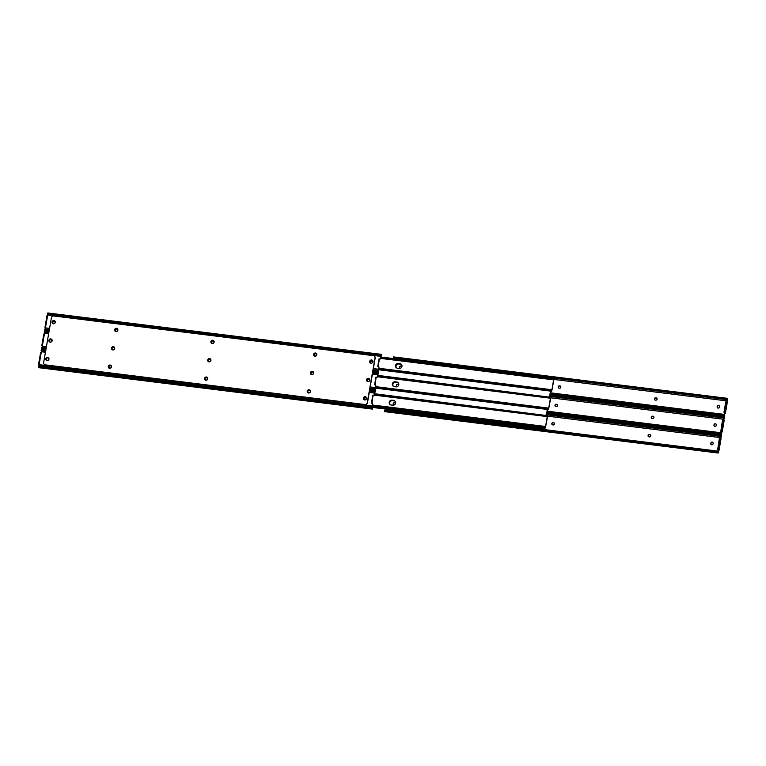 <?xml version="1.0" encoding="UTF-8"?>
<svg xmlns="http://www.w3.org/2000/svg" width="766" height="766" viewBox="0 0 766 766"><rect width="100%" height="100%" fill="white"/><g stroke="black" fill="none" stroke-linecap="round" stroke-linejoin="round"><path stroke-width="1.15" d="M369.432 378.864A1.685 1.599 -44.8 0 0 367.048 381.229M366.541 379.764A1.685 1.599 -44.8 0 0 368.628 381.506A1.685 1.599 -44.8 0 0 369.346 378.777A1.685 1.599 -44.8 0 0 366.541 379.764M316.463 353.528A1.685 1.599 -44.8 0 0 314.079 355.893M313.572 354.428A1.685 1.599 -44.8 0 0 315.659 356.171A1.685 1.599 -44.8 0 0 316.377 353.442A1.685 1.599 -44.8 0 0 313.572 354.428M313.294 371.903A1.685 1.599 -44.8 0 0 310.91 374.258M310.402 372.793A1.685 1.599 -44.8 0 0 312.49 374.536A1.685 1.599 -44.8 0 0 313.208 371.807A1.685 1.599 -44.8 0 0 310.402 372.793M114.354 347.218A1.685 1.599 -44.8 0 0 111.97 349.574M111.453 348.109A1.685 1.599 -44.8 0 0 113.55 349.851A1.685 1.599 -44.8 0 0 114.268 347.122A1.685 1.599 -44.8 0 0 111.453 348.109M117.524 328.844A1.685 1.599 -44.8 0 0 115.139 331.209M114.632 329.734A1.685 1.599 -44.8 0 0 116.719 331.486A1.685 1.599 -44.8 0 0 117.437 328.758A1.685 1.599 -44.8 0 0 114.632 329.734M54.96 321.078A1.685 1.599 -44.8 0 0 52.586 323.444M52.069 321.979A1.685 1.599 -44.8 0 0 54.166 323.721A1.685 1.599 -44.8 0 0 54.884 320.992A1.685 1.599 -44.8 0 0 52.069 321.979M48.622 357.818A1.685 1.599 -44.8 0 0 46.238 360.183M45.73 358.708A1.685 1.599 -44.8 0 0 47.818 360.46A1.685 1.599 -44.8 0 0 48.536 357.732A1.685 1.599 -44.8 0 0 45.73 358.708M51.791 339.453A1.685 1.599 -44.8 0 0 49.407 341.808M48.9 340.343A1.685 1.599 -44.8 0 0 50.987 342.086A1.685 1.599 -44.8 0 0 51.715 339.357A1.685 1.599 -44.8 0 0 48.9 340.343M372.602 360.499A1.685 1.599 -44.8 0 0 370.227 362.854M369.71 361.389A1.685 1.599 -44.8 0 0 371.797 363.141A1.685 1.599 -44.8 0 0 372.525 360.413A1.685 1.599 -44.8 0 0 369.71 361.389M210.612 359.158A1.685 1.599 -44.8 0 0 208.228 361.523M207.72 360.049A1.685 1.599 -44.8 0 0 209.807 361.801A1.685 1.599 -44.8 0 0 210.526 359.072A1.685 1.599 -44.8 0 0 207.72 360.049M213.781 340.793A1.685 1.599 -44.8 0 0 211.406 343.149M210.889 341.684A1.685 1.599 -44.8 0 0 212.977 343.427A1.685 1.599 -44.8 0 0 213.704 340.698A1.685 1.599 -44.8 0 0 210.889 341.684M111.175 365.583A1.685 1.599 -44.8 0 0 108.801 367.939M108.284 366.474A1.685 1.599 -44.8 0 0 110.371 368.226A1.685 1.599 -44.8 0 0 111.099 365.497A1.685 1.599 -44.8 0 0 108.284 366.474M310.115 390.267A1.685 1.599 -44.8 0 0 307.74 392.632M307.223 391.167A1.685 1.599 -44.8 0 0 309.311 392.91A1.685 1.599 -44.8 0 0 310.038 390.181A1.685 1.599 -44.8 0 0 307.223 391.167M366.263 397.238A1.685 1.599 -44.8 0 0 363.879 399.593M363.362 398.129A1.685 1.599 -44.8 0 0 365.459 399.871A1.685 1.599 -44.8 0 0 366.177 397.142A1.685 1.599 -44.8 0 0 363.362 398.129M207.442 377.523A1.685 1.599 -44.8 0 0 205.058 379.888M204.551 378.423A1.685 1.599 -44.8 0 0 206.638 380.166A1.685 1.599 -44.8 0 0 207.356 377.437A1.685 1.599 -44.8 0 0 204.551 378.423M51.408 317.766A2.097 2.001 135.2 0 1 53.783 315.975L373.339 355.635A2.097 2.001 135.2 0 1 375.005 357.913L367.268 402.744A2.097 2.001 135.2 0 1 364.894 404.534L45.338 364.875A2.097 2.001 135.2 0 1 43.662 362.586L51.408 317.766M44.284 364.405A2.097 2.001 -44.8 0 0 45.5 365.047L365.066 404.697A2.097 2.001 -44.8 0 0 367.431 402.916L375.177 358.086A2.097 2.001 -44.8 0 0 374.564 356.276M381.028 355.864A1.58 1.264 27.1 0 0 381.286 355.692L380.434 358.68A0.527 0.498 135.2 0 1 379.783 359.11L379.084 358.804L379.783 359.11M381.478 355.165L381.765 354.601A2.039 0.498 97.1 0 0 381.583 354.38A2.039 0.498 97.1 0 0 381.257 354.696L380.271 358.507A0.527 0.498 135.2 0 1 379.61 358.938M54.817 321.404A1.178 1.12 -44.8 0 0 52.931 322.18L52.854 322.582A1.178 1.12 -44.8 0 0 53.074 323.463M54.089 321.002A1.178 1.12 135.2 0 1 55.028 322.285L54.96 322.697A1.178 1.12 135.2 0 1 52.988 323.386A1.178 1.12 135.2 0 1 52.691 322.409L52.758 322.007A1.178 1.12 135.2 0 1 54.089 321.002M372.458 360.824A1.178 1.12 -44.8 0 0 370.572 361.59L370.495 362.002A1.178 1.12 -44.8 0 0 370.715 362.883M371.73 360.413A1.178 1.12 135.2 0 1 372.669 361.705L372.602 362.107A1.178 1.12 135.2 0 1 370.62 362.797A1.178 1.12 135.2 0 1 370.323 361.83L370.399 361.418A1.178 1.12 135.2 0 1 371.73 360.413M378.739 366.684A0.527 0.498 135.2 0 1 378.969 367.192L378.586 371.319M45.539 327.934L44.964 327.331L45.529 327.532A0.68 0.651 -44.8 0 0 45.242 327.408L45.529 327.532A0.68 0.651 135.2 0 1 45.615 327.905L44.667 329.993A2.039 0.498 97.1 0 0 44.974 330.931A2.039 0.498 97.1 0 0 44.993 330.931M316.482 354.084A1.178 1.12 -44.8 0 0 315.927 353.854L315.525 353.796A1.178 1.12 -44.8 0 0 314.405 355.683M213.8 341.339A1.178 1.12 -44.8 0 0 213.254 341.109L212.843 341.062A1.178 1.12 -44.8 0 0 211.732 342.948M117.543 329.399A1.178 1.12 -44.8 0 0 116.987 329.16L116.585 329.112A1.178 1.12 -44.8 0 0 115.465 330.998M379.084 358.804L377.762 366.435L378.318 366.445A0.527 0.498 135.2 0 1 378.797 367.019L378.375 371.405A2.039 0.498 97.1 0 0 378.682 372.343A2.039 0.498 97.1 0 0 378.701 372.343L378.663 371.443M381.583 354.38L47.875 312.978A2.039 0.498 97.1 0 0 47.549 313.284L47.846 315.017A0.68 0.651 135.2 0 1 47.636 315.353L46.985 315.63L44.993 327.302M315.353 353.624L315.755 353.681A1.178 1.12 135.2 0 1 316.578 355.319A1.178 1.12 135.2 0 1 315.362 355.97L314.96 355.922A1.178 1.12 135.2 0 1 314.137 354.275A1.178 1.12 135.2 0 1 315.353 353.624L315.525 353.796M212.67 340.889L213.082 340.937A1.178 1.12 135.2 0 1 213.896 342.574A1.178 1.12 135.2 0 1 212.68 343.225L212.278 343.178A1.178 1.12 135.2 0 1 211.464 341.54A1.178 1.12 135.2 0 1 212.67 340.889L212.843 341.062M116.413 328.94L116.815 328.987A1.178 1.12 135.2 0 1 117.638 330.634A1.178 1.12 135.2 0 1 116.422 331.285L116.02 331.228A1.178 1.12 135.2 0 1 115.197 329.591A1.178 1.12 135.2 0 1 116.413 328.94L116.585 329.112M378.404 366.445L379.247 358.976M381.765 354.601L381.497 355.28L381.765 354.601M377.858 374.239A1.58 1.264 27.1 0 0 378.107 374.067L377.265 377.044A0.527 0.498 135.2 0 1 376.613 377.485L375.905 377.178L376.613 377.485M378.308 373.54L378.595 372.965A2.039 0.498 97.1 0 0 378.414 372.755A2.039 0.498 97.1 0 0 378.088 373.071L377.092 376.872A0.527 0.498 135.2 0 1 376.441 377.312M51.638 339.769A1.178 1.12 -44.8 0 0 49.752 340.544L49.685 340.947A1.178 1.12 -44.8 0 0 49.905 341.837M50.92 339.367A1.178 1.12 135.2 0 1 51.858 340.65L51.791 341.062A1.178 1.12 135.2 0 1 49.809 341.751A1.178 1.12 135.2 0 1 49.512 340.784L49.589 340.372A1.178 1.12 135.2 0 1 50.92 339.367M367.335 380.817A2.499 2.375 -44.8 0 1 369.26 379.18A1.178 1.12 -44.8 0 0 367.393 379.965L367.326 380.367A1.178 1.12 -44.8 0 0 367.546 381.248M368.561 378.787A1.178 1.12 135.2 0 1 369.499 380.07L369.432 380.482A1.178 1.12 135.2 0 1 367.45 381.171A1.178 1.12 135.2 0 1 367.153 380.195L367.22 379.792A1.178 1.12 135.2 0 1 368.561 378.787M375.57 385.049A0.527 0.498 135.2 0 1 375.8 385.557L375.417 389.693M42.341 345.878A0.68 0.651 -44.8 0 0 42.063 345.772L42.36 345.906A0.68 0.651 135.2 0 1 42.446 346.28L41.498 348.358A2.039 0.498 97.1 0 0 41.795 349.296A2.039 0.498 97.1 0 0 41.824 349.296M313.304 372.448A1.178 1.12 -44.8 0 0 312.758 372.219L312.356 372.171A1.178 1.12 -44.8 0 0 311.235 374.057M210.631 359.704A1.178 1.12 -44.8 0 0 210.076 359.474L209.673 359.426A1.178 1.12 -44.8 0 0 208.553 361.313M114.364 347.764A1.178 1.12 -44.8 0 0 113.818 347.534L113.406 347.486A1.178 1.12 -44.8 0 0 112.296 349.373M375.905 377.178L374.593 384.81L375.149 384.81A0.527 0.498 135.2 0 1 375.627 385.384L375.206 389.77A2.039 0.498 97.1 0 0 375.503 390.708A2.039 0.498 97.1 0 0 375.531 390.708L375.493 389.817M48.967 331.87L44.706 331.343A2.039 0.498 97.1 0 0 44.38 331.659L44.667 333.392A0.68 0.651 135.2 0 1 44.466 333.727L43.815 334.005L41.824 345.667M42.446 346.318L41.795 345.705L42.36 345.906L44.466 333.727M312.183 371.998L312.585 372.046A1.178 1.12 135.2 0 1 313.409 373.684A1.178 1.12 135.2 0 1 312.193 374.335L311.781 374.287A1.178 1.12 135.2 0 1 310.967 372.649A1.178 1.12 135.2 0 1 312.183 371.998L312.356 372.171M209.501 359.254L209.903 359.302A1.178 1.12 135.2 0 1 210.727 360.949A1.178 1.12 135.2 0 1 209.511 361.59L209.108 361.542A1.178 1.12 135.2 0 1 208.285 359.905A1.178 1.12 135.2 0 1 209.501 359.254L209.673 359.426M113.244 347.314L113.646 347.362A1.178 1.12 135.2 0 1 114.46 348.999A1.178 1.12 135.2 0 1 113.253 349.65L112.841 349.602A1.178 1.12 135.2 0 1 112.028 347.955A1.178 1.12 135.2 0 1 113.244 347.314L113.406 347.486M375.225 384.819L376.077 377.351M378.595 372.965L378.327 373.645L378.595 372.965M374.679 392.604A1.58 1.264 27.1 0 0 374.938 392.431L374.095 395.419A0.527 0.498 135.2 0 1 373.435 395.85L372.736 395.543L373.435 395.85M375.129 391.905L375.426 391.34A2.039 0.498 97.1 0 0 375.235 391.12A2.039 0.498 97.1 0 0 374.919 391.436L373.923 395.246A0.527 0.498 135.2 0 1 373.272 395.677M48.469 358.143A1.178 1.12 -44.8 0 0 46.582 358.909L46.515 359.321A1.178 1.12 -44.8 0 0 46.726 360.202M47.751 357.741A1.178 1.12 135.2 0 1 48.689 359.024L48.612 359.426A1.178 1.12 135.2 0 1 46.64 360.125A1.178 1.12 135.2 0 1 46.343 359.149L46.41 358.737A1.178 1.12 135.2 0 1 47.751 357.741M364.166 399.182A2.499 2.375 -44.8 0 1 366.091 397.544A1.178 1.12 -44.8 0 0 364.223 398.33L364.147 398.732A1.178 1.12 -44.8 0 0 364.367 399.622M365.382 397.152A1.178 1.12 135.2 0 1 366.33 398.435L366.253 398.847A1.178 1.12 135.2 0 1 364.281 399.536A1.178 1.12 135.2 0 1 363.984 398.569L364.051 398.157A1.178 1.12 135.2 0 1 365.382 397.152M372.391 403.414A0.527 0.498 135.2 0 1 372.621 403.921L372.238 408.058M39.171 364.243A0.68 0.651 -44.8 0 0 38.894 364.147L39.19 364.271A0.68 0.651 135.2 0 1 39.277 364.645L38.319 366.732A2.039 0.498 97.1 0 0 38.626 367.67A2.039 0.498 97.1 0 0 38.654 367.67L372.333 409.082A2.039 0.498 97.1 0 0 372.362 409.082L372.324 408.182M310.134 390.823A1.178 1.12 -44.8 0 0 309.579 390.583L309.177 390.536A1.178 1.12 -44.8 0 0 308.066 392.422M207.452 378.078A1.178 1.12 -44.8 0 0 206.906 377.849L206.504 377.791A1.178 1.12 -44.8 0 0 205.384 379.677M111.194 366.129A1.178 1.12 -44.8 0 0 110.639 365.899L110.237 365.851A1.178 1.12 -44.8 0 0 109.117 367.737M372.736 395.543L371.414 403.175L371.97 403.175A0.527 0.498 135.2 0 1 372.448 403.749L372.027 408.134A2.039 0.498 97.1 0 0 372.333 409.082M45.797 350.244L41.527 349.708A2.039 0.498 97.1 0 0 41.211 350.024L41.498 351.757A0.68 0.651 135.2 0 1 41.287 352.092L40.646 352.37L38.654 364.041M372.075 405.942L39.2 364.673L38.626 364.07L39.19 364.271L41.287 352.092M309.004 390.363L309.416 390.411A1.178 1.12 135.2 0 1 310.23 392.058A1.178 1.12 135.2 0 1 309.014 392.709L308.612 392.652A1.178 1.12 135.2 0 1 307.798 391.014A1.178 1.12 135.2 0 1 309.004 390.363L309.177 390.536M206.332 377.628L206.734 377.676A1.178 1.12 135.2 0 1 207.548 379.314A1.178 1.12 135.2 0 1 206.341 379.965L205.93 379.917A1.178 1.12 135.2 0 1 205.116 378.27A1.178 1.12 135.2 0 1 206.332 377.628L206.504 377.791M110.065 365.679L110.476 365.727A1.178 1.12 135.2 0 1 111.29 367.364A1.178 1.12 135.2 0 1 110.074 368.015L109.672 367.967A1.178 1.12 135.2 0 1 108.849 366.33A1.178 1.12 135.2 0 1 110.065 365.679L110.237 365.851M372.056 403.184L372.908 395.716M375.426 391.34L375.149 392.02L375.426 391.34M717.215 406.401A1.178 1.12 135.2 0 1 719.188 405.702A1.178 1.12 135.2 0 1 719.485 406.679L719.418 407.091A1.178 1.12 135.2 0 1 717.445 407.78A1.178 1.12 135.2 0 1 717.139 406.803L717.311 406.976A1.178 1.12 -44.8 0 0 717.531 407.857M719.274 405.798A1.178 1.12 -44.8 0 0 717.388 406.574M401.633 366.378A1.178 1.12 -44.8 0 0 399.747 367.153L399.67 367.565A1.178 1.12 -44.8 0 0 399.89 368.446A1.178 1.12 135.2 0 1 399.507 367.393L399.574 366.981A1.178 1.12 135.2 0 1 401.834 366.818M550.438 392.814L724.32 414.396A0.68 0.651 135.2 0 1 725.086 413.563L724.023 412.931L725.335 413.592L724.713 413.908A0.68 0.651 -44.8 0 0 724.502 414.243L724.789 415.976A2.039 0.498 -82.9 0 1 724.473 416.292A2.039 0.498 -82.9 0 1 724.282 416.072L723.784 415.296L550.275 393.772M726.561 401.279A0.68 0.651 135.2 0 1 726.656 400.877L553.904 379.438M559.094 388.151A1.178 1.12 135.2 0 1 558.28 386.514A1.178 1.12 135.2 0 1 559.496 385.863L559.898 385.911A1.178 1.12 135.2 0 1 560.712 387.558A1.178 1.12 135.2 0 1 559.496 388.209L559.094 388.151M655.361 400.101A1.178 1.12 135.2 0 1 654.537 398.464A1.178 1.12 135.2 0 1 655.753 397.813L656.156 397.86A1.178 1.12 135.2 0 1 656.979 399.498A1.178 1.12 135.2 0 1 655.763 400.149L655.361 400.101M724.722 415.095L724.32 414.396M393.772 358.603L393.695 357.866M393.638 356.918L393.638 356.918A2.039 0.498 -82.9 0 1 393.667 356.918L727.374 398.33A2.039 0.498 -82.9 0 1 727.374 398.33A2.039 0.498 -82.9 0 1 727.681 399.268L727.7 399.814M726.656 400.877L727.327 399.986M727.566 400.235L726.723 401.355M726.704 401.317L725.641 402.016L724.023 412.931M560.616 386.323A1.178 1.12 -44.8 0 0 560.07 386.083L559.659 386.035A1.178 1.12 -44.8 0 0 558.548 387.922M656.883 398.263A1.178 1.12 -44.8 0 0 656.328 398.033L655.926 397.985A1.178 1.12 -44.8 0 0 654.806 399.871M724.282 416.072L724.722 415.392M724.579 415.507L723.994 414.885L724.579 415.507M726.695 399.258L727.384 399.23L726.695 399.258A1.58 0.852 -2.4 0 1 725.823 399.412L725.402 398.78L394.346 357.626A1.58 0.852 177.6 0 1 393.734 357.282L727.346 398.33L727.451 399.565M393.676 357.818L393.762 357.942A1.58 0.852 -2.4 0 0 394.375 358.287L725.421 399.354M724.78 413.027L726.398 402.112L726.762 401.298L727.365 401.891L725.335 413.592M727.346 401.959L725.354 413.63M550.419 392.929L723.238 414.396A1.58 1.264 27.1 0 1 723.994 414.885M723.784 415.296A1.58 1.264 27.1 0 0 723.027 414.808L550.352 393.312M723.027 414.808L550.342 393.379M726.666 398.598A1.58 0.852 177.6 0 1 725.795 398.751L725.402 398.78M394.346 357.626L725.795 398.751M725.823 399.412L394.375 358.287M714.036 424.766A1.178 1.12 135.2 0 1 716.019 424.077A1.178 1.12 135.2 0 1 716.315 425.053L716.248 425.456A1.178 1.12 135.2 0 1 714.266 426.145A1.178 1.12 135.2 0 1 713.969 425.178L714.142 425.35A1.178 1.12 -44.8 0 0 714.362 426.231M716.095 424.163A1.178 1.12 -44.8 0 0 714.209 424.939M398.454 384.752A1.178 1.12 -44.8 0 0 396.568 385.518L396.501 385.93A1.178 1.12 -44.8 0 0 396.721 386.811A1.178 1.12 135.2 0 1 396.328 385.758L396.405 385.346A1.178 1.12 135.2 0 1 398.665 385.183M547.269 411.189L721.151 432.761A0.68 0.651 135.2 0 1 721.917 431.928L720.854 431.306L722.166 431.957L721.534 432.273A0.68 0.651 -44.8 0 0 721.333 432.608L721.62 434.341A2.039 0.498 -82.9 0 1 721.294 434.657A2.039 0.498 -82.9 0 1 721.112 434.446L720.615 433.671L547.106 412.137M723.382 419.644A0.68 0.651 135.2 0 1 723.487 419.241L550.725 397.803M555.925 406.526A1.178 1.12 135.2 0 1 555.101 404.879A1.178 1.12 135.2 0 1 556.317 404.237L556.719 404.285A1.178 1.12 135.2 0 1 557.543 405.923A1.178 1.12 135.2 0 1 556.327 406.574L555.925 406.526M652.182 418.466A1.178 1.12 135.2 0 1 651.368 416.828A1.178 1.12 135.2 0 1 652.584 416.177L652.986 416.225A1.178 1.12 135.2 0 1 653.8 417.872A1.178 1.12 135.2 0 1 652.594 418.514L652.182 418.466M721.543 433.46L721.151 432.761M723.487 419.241L724.157 418.36M724.397 418.6L723.554 419.72M723.535 419.682L722.826 419.577L722.472 420.39L720.854 431.306M557.447 404.687A1.178 1.12 -44.8 0 0 556.892 404.458L556.489 404.41A1.178 1.12 -44.8 0 0 555.369 406.296M653.704 416.627A1.178 1.12 -44.8 0 0 653.159 416.398L652.747 416.35A1.178 1.12 -44.8 0 0 651.636 418.236M721.112 434.446L721.553 433.757M721.4 433.872L720.825 433.25L721.4 433.872M549.988 395.438L724.176 416.704A2.039 0.498 -82.9 0 1 724.205 416.704A2.039 0.498 -82.9 0 1 724.502 417.642L724.531 418.179M549.835 396.328L722.654 417.786A1.58 0.852 -2.4 0 0 723.525 417.623L724.282 417.93M723.525 417.623L724.215 417.594L724.176 416.704M721.61 431.402L723.631 419.691L724.186 420.256L722.166 431.957M547.25 411.304L720.069 432.761A1.58 1.264 27.1 0 1 720.825 433.25M720.615 433.671A1.58 1.264 27.1 0 0 719.848 433.183L547.183 411.677M719.848 433.183L547.173 411.754M723.497 416.963A1.58 0.852 177.6 0 1 722.625 417.125L549.931 395.763M549.94 395.696L722.625 417.125M722.654 417.786L549.835 396.338M710.867 443.131A1.178 1.12 135.2 0 1 712.84 442.442A1.178 1.12 135.2 0 1 713.146 443.418L713.069 443.82A1.178 1.12 135.2 0 1 711.097 444.519A1.178 1.12 135.2 0 1 710.8 443.543L710.972 443.715A1.178 1.12 -44.8 0 0 711.183 444.596M712.926 442.537A1.178 1.12 -44.8 0 0 711.04 443.303M393.561 405.195A1.178 1.12 135.2 0 1 393.159 404.122L393.226 403.72A1.178 1.12 135.2 0 1 395.495 403.558M395.285 403.117A1.178 1.12 -44.8 0 0 393.398 403.893L393.331 404.295A1.178 1.12 -44.8 0 0 393.542 405.176M385.269 409.015L385.126 409.829L717.972 451.126A0.68 0.651 135.2 0 1 718.738 450.293L717.675 449.671L718.996 450.331L718.364 450.647A0.68 0.651 -44.8 0 0 718.154 450.983L718.451 452.716A2.039 0.498 -82.9 0 1 718.125 453.022A2.039 0.498 -82.9 0 1 717.943 452.811L717.436 452.036L384.503 410.72A1.58 1.264 27.1 0 1 385.231 410.413L716.89 451.126A1.58 1.264 27.1 0 1 717.646 451.614L718.623 452.371M720.212 438.018A0.68 0.651 135.2 0 1 720.308 437.606L547.556 416.168M552.746 424.891A1.178 1.12 135.2 0 1 551.932 423.253A1.178 1.12 135.2 0 1 553.148 422.602L553.55 422.65A1.178 1.12 135.2 0 1 554.373 424.287A1.178 1.12 135.2 0 1 553.157 424.939L552.746 424.891M649.013 436.84A1.178 1.12 135.2 0 1 648.189 435.193A1.178 1.12 135.2 0 1 649.405 434.552L649.807 434.6A1.178 1.12 135.2 0 1 650.631 436.237A1.178 1.12 135.2 0 1 649.415 436.888L649.013 436.84M718.374 451.835L717.972 451.126M718.125 453.022L384.417 411.62A2.039 0.498 -82.9 0 1 384.235 411.399L384.503 410.72L384.235 411.399M720.308 437.606L720.988 436.725M721.227 436.965L720.385 438.095M720.356 438.056L719.657 437.941L719.293 438.755L717.675 449.671M554.268 423.052A1.178 1.12 -44.8 0 0 553.722 422.822L553.32 422.775A1.178 1.12 -44.8 0 0 552.2 424.661M650.535 435.002A1.178 1.12 -44.8 0 0 649.98 434.772L649.578 434.715A1.178 1.12 -44.8 0 0 648.457 436.601M717.943 452.811L717.646 451.614M716.488 451.069L385.442 410.002A1.58 1.264 -152.9 0 0 384.714 410.308L384.522 410.835M546.819 413.803L721.007 435.069A2.039 0.498 -82.9 0 1 721.026 435.069A2.039 0.498 -82.9 0 1 721.333 436.007L721.352 436.543M546.665 414.693L719.475 436.151A1.58 0.852 -2.4 0 0 720.346 435.998L721.112 436.304M720.346 435.998L721.045 435.969L721.007 435.069M718.431 449.766L720.461 438.066L721.017 438.621L718.996 450.331M717.436 452.036A1.58 1.264 27.1 0 0 716.679 451.547L716.306 451.423M716.679 451.547L385.231 410.413M720.318 435.337A1.58 0.852 177.6 0 1 719.456 435.49L546.761 414.138M546.771 414.061L719.456 435.49M719.475 436.151L546.656 414.703M397.363 382.272A2.624 2.499 -44.8 0 0 397.114 382.224L395.601 382.043A2.624 2.499 -44.8 0 0 392.757 385.595M368.8 378.969A2.624 2.499 -44.8 0 0 367.374 380.051M394.193 400.637A2.624 2.499 -44.8 0 0 393.944 400.599L392.431 400.407A2.624 2.499 -44.8 0 0 389.588 403.96M365.631 397.334A2.624 2.499 -44.8 0 0 364.204 398.425M371.97 360.604A2.624 2.499 -44.8 0 0 370.553 361.686M400.541 363.907A2.624 2.499 -44.8 0 0 400.292 363.86L398.77 363.668A2.624 2.499 -44.8 0 0 395.926 367.22M543.266 427.715A2.097 2.001 135.2 0 1 542.328 427.821L372.199 406.708M550.735 391.12L549.758 396.778M547.566 409.484L546.589 415.143M542.682 427.648A2.097 2.001 135.2 0 1 542.156 427.648L372.199 406.555M550.553 391.005L549.567 396.702M547.364 409.465L546.397 415.067M396.348 367.785A2.499 2.375 135.2 0 1 398.703 363.793L400.321 363.994A2.499 2.375 135.2 0 1 401.489 364.492M370.514 361.897A2.499 2.375 135.2 0 1 372.171 360.652M551.185 391.177L550.668 391.483M401.566 364.587A2.499 2.375 -44.8 0 0 400.494 364.166L398.875 363.965A2.499 2.375 -44.8 0 0 396.443 367.862M372.439 360.805A2.499 2.375 -44.8 0 0 370.505 362.442M550.256 391.962L551.108 391.503L550.582 392M553.761 378.844L553.272 378.777L553.847 380.003L551.712 391.244L378.538 369.662M371.673 360.585A2.499 2.375 -44.8 0 0 370.667 361.274M401.413 364.396A2.499 2.375 -44.8 0 0 400.149 363.821L398.531 363.62A2.499 2.375 -44.8 0 0 396.261 367.709M380.625 357.607L552.123 378.892L553.263 379.706A2.039 0.498 97.1 0 0 553.406 379.831A2.039 0.498 97.1 0 0 553.646 379.668L551.788 390.382A2.039 0.498 97.1 0 0 551.53 389.702L550.591 389.789L551.53 389.702L551.616 391.139M553.741 378.844L380.731 356.985M399.143 368.484L397.525 368.283A2.499 2.375 135.2 0 1 395.802 364.817A2.499 2.375 135.2 0 1 398.358 363.448L399.976 363.649A2.499 2.375 135.2 0 1 401.71 367.115A2.499 2.375 135.2 0 1 399.143 368.484M552.449 379.046L380.606 357.722M378.605 369.298L551.434 390.488L378.615 369.231M378.749 368.456L550.591 389.789L550.151 390.516M378.73 368.551L550.227 389.837M393.178 386.15A2.499 2.375 135.2 0 1 395.534 382.157L397.142 382.358A2.499 2.375 135.2 0 1 398.32 382.856M367.345 380.262A2.499 2.375 135.2 0 1 368.992 379.026M548.016 409.542L547.498 409.848M398.397 382.952A2.499 2.375 -44.8 0 0 397.315 382.531L395.696 382.33A2.499 2.375 -44.8 0 0 393.274 386.227M547.077 410.337L547.939 409.867L547.412 410.375M390.009 404.525A2.499 2.375 135.2 0 1 392.355 400.532L393.973 400.733A2.499 2.375 135.2 0 1 395.151 401.231M364.166 398.636A2.499 2.375 135.2 0 1 365.822 397.391M544.837 427.916L544.435 428.385L544.291 427.849M395.218 401.327A2.499 2.375 -44.8 0 0 394.145 400.905L392.527 400.704A2.499 2.375 -44.8 0 0 390.105 404.601M544.415 428.759L372.228 407.397L543.908 428.701L544.77 428.232L544.415 428.759M550.16 397.228L550.677 398.377L548.533 409.609L375.369 388.027M368.503 378.95A2.499 2.375 -44.8 0 0 367.498 379.639M398.243 382.77A2.499 2.375 -44.8 0 0 396.98 382.186L395.361 381.985A2.499 2.375 -44.8 0 0 393.082 386.074M377.447 375.982L548.944 397.257L550.084 398.071A2.039 0.498 97.1 0 0 550.237 398.196A2.039 0.498 97.1 0 0 550.467 398.033L548.619 408.747A2.039 0.498 97.1 0 0 548.36 408.067L547.422 408.154L548.36 408.067L548.446 409.504M550.505 397.267L377.561 375.35M395.974 386.849L394.356 386.648A2.499 2.375 135.2 0 1 392.623 383.192A2.499 2.375 135.2 0 1 395.189 381.813L396.807 382.014A2.499 2.375 135.2 0 1 398.531 385.48A2.499 2.375 135.2 0 1 395.974 386.849M549.279 397.41L377.427 376.087M375.436 387.663L548.264 408.853L375.445 387.606M375.579 386.83L547.422 408.154L546.972 408.891M375.56 386.926L547.058 408.201M546.991 415.593L547.498 416.742L545.363 427.974L372.199 406.401M365.325 397.324A2.499 2.375 -44.8 0 0 364.329 398.014M395.074 401.135A2.499 2.375 -44.8 0 0 393.801 400.561L392.182 400.359A2.499 2.375 -44.8 0 0 389.913 404.448M374.277 394.346L545.775 415.632L546.914 416.436A2.039 0.498 97.1 0 0 547.068 416.57A2.039 0.498 97.1 0 0 547.297 416.407L545.449 427.122A2.039 0.498 97.1 0 0 545.191 426.442L544.253 426.518L545.191 426.442L545.277 427.878M547.336 415.641L374.382 393.714M392.795 405.224L391.177 405.022A2.499 2.375 135.2 0 1 389.454 401.556A2.499 2.375 135.2 0 1 392.02 400.187L393.628 400.388A2.499 2.375 135.2 0 1 395.361 403.845A2.499 2.375 135.2 0 1 392.795 405.224M546.101 415.785L374.258 394.461M372.257 406.037L545.095 427.227L372.266 405.97M372.4 405.195L544.253 426.518L543.803 427.256M372.391 405.291L543.889 426.576M378.375 371.405L372.994 370.734M49.196 330.548L44.667 329.993M378.337 370.39L373.166 369.748M49.369 329.562L44.801 328.997M378.423 369.202L373.368 368.58M49.57 328.394L45.615 327.905M380.645 356.314L47.846 315.017M47.636 315.353L45.529 327.532M380.932 355.338L47.406 313.955M381.257 354.696L47.549 313.284M375.206 389.77L369.825 389.099M46.027 348.923L41.498 348.358M375.158 388.755L369.997 388.113M46.199 347.936L41.632 347.362M375.244 387.577L370.198 386.945M46.4 346.768L42.446 346.28M377.475 374.689L372.42 374.057M48.622 333.88L44.667 333.392M377.762 373.712L372.592 373.071M48.794 332.884L44.227 332.32M378.088 373.071L372.707 372.4M48.909 332.214L44.38 331.659M372.027 408.134L38.319 366.732M371.989 407.119L38.463 365.736M374.296 393.054L369.25 392.431M45.453 352.245L41.498 351.757M374.584 392.077L369.423 391.436M45.625 351.259L41.058 350.684M374.919 391.436L369.538 390.765M45.74 350.589L41.211 350.024M727.451 399.689L393.753 358.277M394.72 357.741L394.749 358.316M723.975 411.687L724.732 411.782M726.398 402.112L725.641 402.016M724.282 418.054L549.825 396.405M720.796 430.061L721.553 430.147M723.228 420.486L722.472 420.39M722.252 417.719L722.223 417.144M721.112 436.429L546.646 414.779M717.627 448.426L718.384 448.522M720.059 438.851L719.293 438.755M719.073 436.084L719.054 435.519M553.263 379.706L553.425 378.988M551.597 390.986L378.567 369.509M552.123 378.892L552.267 378.27M372.219 407.014L544.425 428.376L372.219 407.014M550.084 398.071L550.256 397.353M548.418 409.35L375.397 387.883M548.944 397.257L549.088 396.635M546.914 416.436L547.077 415.727M545.248 427.715L372.219 406.248M545.775 415.632L545.919 415.009M378.768 372.257L378.739 371.548M44.974 330.931L49.043 331.439M372.841 371.615L378.682 372.343M44.964 327.331L46.985 315.63M375.599 390.631L375.57 389.913M41.795 349.296L45.874 349.803M369.672 389.99L375.503 390.708M372.764 372.056L378.414 372.755M41.795 345.705L43.815 334.005M372.42 408.996L372.391 408.288M369.595 390.421L375.235 391.12M38.626 364.07L40.646 352.37M724.473 416.292L550.122 394.653M393.609 357.712L393.58 357.004M725.996 401.212L726.762 401.298M721.294 434.657L546.953 413.018M724.205 416.704L550.045 395.093M722.826 419.577L723.583 419.672M722.185 431.995L724.205 420.295M721.026 435.069L546.876 413.458M719.657 437.941L720.413 438.037M719.015 450.37L721.036 438.669M378.538 369.748L551.712 391.244M380.491 358.373L553.406 379.831M378.787 368.264L551.501 389.693M375.369 388.123L548.533 409.609M377.322 376.738L550.237 398.196M375.608 386.629L548.332 408.067M372.19 406.487L545.363 427.974M374.143 395.112L547.068 416.57M372.439 405.003L545.153 426.432"/></g></svg>
